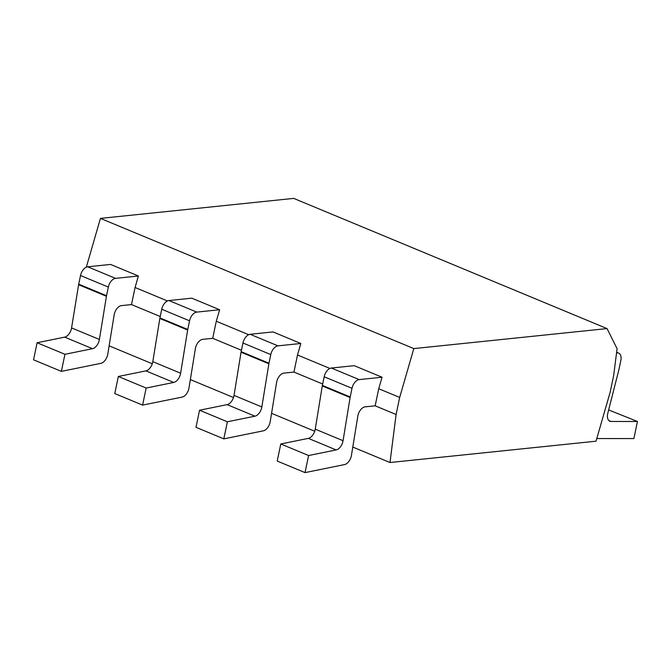 <?xml version="1.0" encoding="UTF-8"?>
<svg xmlns="http://www.w3.org/2000/svg" width="671" height="671" viewBox="0 0 671 671"><rect width="100%" height="100%" fill="white"/><g stroke="black" fill="none" stroke-linecap="round" stroke-linejoin="round"><path stroke-width="1.01" d="M607.062 328.589L617.085 348.702L613.697 375.282L610.124 392.359L596.016 441.199L389.985 462.52L396.1 414.51L399.673 397.433L413.814 348.593L607.062 328.589L293.697 198.39L100.44 218.394L413.814 348.593M399.673 397.433L378.729 388.735L382.059 377.228L354.238 365.67L331.365 368.035L359.186 379.593A8.597 5.091 112.6 0 0 351.998 388.316L350.195 396.955A8.597 5.091 -67.4 0 0 350.094 397.526L343.066 440.704A8.597 5.091 -67.4 0 1 336.163 449.931L308.341 438.373A8.597 5.091 112.6 0 0 315.244 429.146L322.273 385.968L350.094 397.526M329.914 368.454L297.505 354.984L300.834 343.485L273.013 331.927L250.14 334.292L277.962 345.85A8.597 5.091 112.6 0 0 270.782 354.573L268.979 363.212A8.597 5.091 -67.4 0 0 268.87 363.774L261.841 406.962A8.597 5.091 -67.4 0 1 254.938 416.188L227.125 404.63A8.597 5.091 112.6 0 0 234.028 395.404L241.048 352.216L268.87 363.774M248.689 334.703L216.288 321.241L219.618 309.734L191.797 298.176L168.924 300.541L196.746 312.107A8.597 5.091 112.6 0 0 189.558 320.822L187.754 329.461A8.597 5.091 -67.4 0 0 187.645 330.031L180.625 373.219A8.597 5.091 -67.4 0 1 173.722 382.445L145.901 370.887A8.597 5.091 112.6 0 0 152.803 361.652L159.832 318.473L187.645 330.031M167.473 300.96L135.064 287.498L138.394 275.991L110.572 264.433L87.7 266.798L115.521 278.356A8.597 5.091 112.6 0 0 108.341 287.079L106.53 295.718A8.597 5.091 -67.4 0 0 106.429 296.288L99.4 339.467A8.597 5.091 -67.4 0 1 92.497 348.694L64.676 337.136A8.597 5.091 112.6 0 0 71.579 327.909L78.608 284.73L106.429 296.288M86.316 267.184L100.44 218.394M160.226 316.511L131.499 304.575L135.064 287.498M241.443 350.254L212.715 338.318L216.288 321.241M396.1 414.51L375.156 405.812L378.729 388.735M322.667 384.005L293.94 372.07L297.505 354.984M115.521 278.356L138.394 275.991M131.499 304.575L121.451 305.615A8.597 5.091 -67.4 0 0 114.162 314.9L107.779 354.12A8.597 5.091 112.6 0 1 100.876 363.346L61.371 371.373L64.936 354.296L92.497 348.694M375.156 405.812L365.116 406.852A8.597 5.091 -67.4 0 0 357.828 416.137L351.445 455.357A8.597 5.091 112.6 0 1 344.542 464.584L305.028 472.61L308.601 455.534L336.163 449.931M616.54 352.954L617.06 352.904A8.597 5.091 112.6 0 1 618.654 353.114A8.597 5.091 112.6 0 1 620.834 360.486L619.031 369.125A8.597 5.091 -67.4 0 1 618.897 369.696L607.792 413.302A8.597 5.091 -67.4 0 0 609.847 421.237A8.597 5.091 -67.4 0 0 611.063 421.48L637.45 421.489L633.885 438.566L596.779 438.549M359.186 379.593L382.059 377.228M637.45 421.489L608.647 409.931M331.365 368.035A8.597 5.091 -67.4 0 0 324.185 376.758L322.374 385.397A8.597 5.091 112.6 0 0 322.273 385.968M305.028 472.61L277.215 461.052L280.78 443.976L308.341 438.373M308.601 455.534L280.78 443.976M389.985 462.52L352.795 447.071M314.724 431.252L271.57 413.328M233.5 397.509L190.346 379.576M152.283 363.766L109.13 345.833M78.608 284.73A8.597 5.091 112.6 0 1 78.717 284.16L80.52 275.521A8.597 5.091 -67.4 0 1 87.7 266.798M61.371 371.373L33.55 359.815L37.115 342.738L64.676 337.136M64.936 354.296L37.115 342.738M212.715 338.318L202.667 339.358A8.597 5.091 -67.4 0 0 195.378 348.643L189.004 387.863A8.597 5.091 112.6 0 1 182.101 397.098L142.588 405.116L146.161 388.039L173.722 382.445M196.746 312.107L219.618 309.734M159.832 318.473A8.597 5.091 112.6 0 1 159.933 317.903L161.736 309.264A8.597 5.091 -67.4 0 1 168.924 300.541M142.588 405.116L114.775 393.558L118.339 376.481L145.901 370.887M146.161 388.039L118.339 376.481M293.94 372.07L283.892 373.11A8.597 5.091 -67.4 0 0 276.603 382.395L270.22 421.614A8.597 5.091 112.6 0 1 263.317 430.841L223.812 438.868L227.377 421.791L254.938 416.188M277.962 345.85L300.834 343.485M250.14 334.292A8.597 5.091 -67.4 0 0 242.961 343.007L241.157 351.654A8.597 5.091 112.6 0 0 241.048 352.216M223.812 438.868L195.991 427.31L199.555 410.224L227.125 404.63M227.377 421.791L199.555 410.224M611.063 421.48L608.815 420.549M616.574 352.703L617.06 352.904M322.374 385.397L350.195 396.955M324.185 376.758L351.998 388.316M343.066 440.704L315.244 429.146M80.52 275.521L108.341 287.079M78.717 284.16L106.53 295.718M99.4 339.467L71.579 327.909M161.736 309.264L189.558 320.822M159.933 317.903L187.754 329.461M180.625 373.219L152.803 361.652M241.157 351.654L268.979 363.212M242.961 343.007L270.782 354.573M261.841 406.962L234.028 395.404M616.624 352.275L618.654 353.114"/></g></svg>

